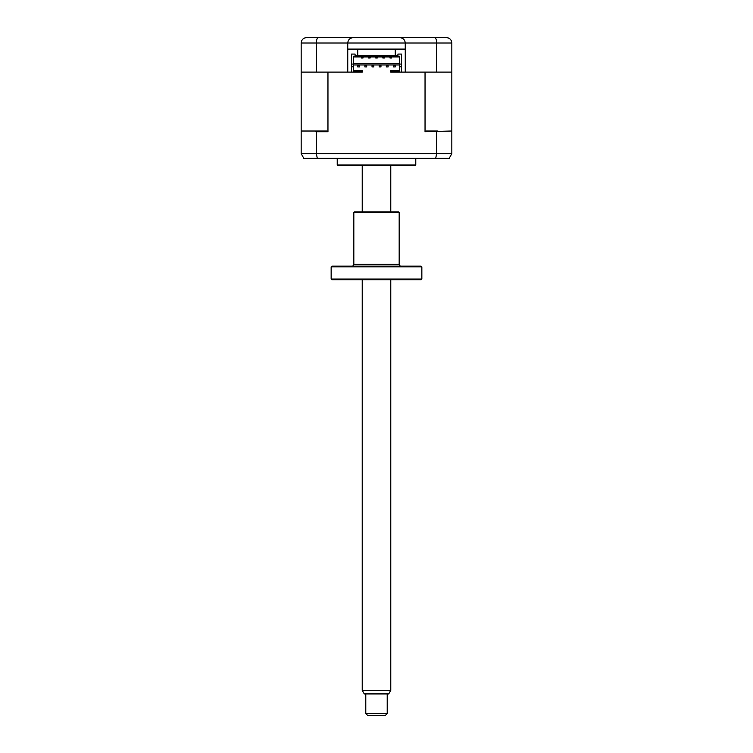 <?xml version="1.0" encoding="UTF-8"?>
<svg xmlns="http://www.w3.org/2000/svg" width="753" height="753" viewBox="0 0 753 753"><rect width="100%" height="100%" fill="white"/><g stroke="black" fill="none" stroke-linecap="round" stroke-linejoin="round"><path stroke-width="1.13" d="M451.838 43.006L451.838 72.109L436.646 72.109L436.646 43.006L347.754 43.006C348.093 39.777 349.881 37.989 353.11 37.65L446.482 37.65C449.663 37.895 451.452 39.683 451.838 43.006L436.646 43.006C436.524 39.683 435.883 37.895 434.745 37.65M346.154 37.65L442.557 37.65M436.646 72.109L405.246 72.109L405.246 49.077L347.754 49.077L347.754 72.109L301.162 72.109L301.162 43.006C301.548 39.683 303.337 37.895 306.518 37.65L338.831 37.65M306.518 37.65L353.11 37.65C349.881 37.989 348.093 39.777 347.754 43.006L316.354 43.006C316.476 39.683 317.117 37.895 318.255 37.65M399.89 37.65C403.119 37.989 404.907 39.777 405.246 43.006C404.907 39.777 403.119 37.989 399.89 37.65M446.482 37.65L448.101 37.895M347.754 49.077L347.754 43.006M316.354 72.109L316.354 43.006L301.162 43.006M404.333 72.109L390.779 72.109L390.779 71.394L399.438 71.394L399.438 66.753L401.49 66.753L401.49 64.071L399.438 64.071L399.438 66.753M397.923 55.506L397.923 54.075L397.923 55.506L355.077 55.506L355.077 54.075L351.51 54.075L351.51 72.109L348.667 72.109M405.246 49.077L405.246 43.006M360.395 49.077A1.788 1.788 0 0 1 360.433 49.434L392.567 49.434A1.788 1.788 0 0 1 392.605 49.077M355.077 49.434L397.923 49.434L355.077 49.434M347.754 49.434L405.246 49.434L347.754 49.434M415.778 158.337L415.778 165.001L337.222 165.001L337.222 158.337M415.778 165.001A3.567 3.567 0 0 1 413.99 165.481L339.01 165.481A3.567 3.567 0 0 1 337.222 165.001M411.242 165.481L341.758 165.481M388.106 66.932L388.106 65.144L386.317 65.144L386.317 66.932L386.317 65.144L388.106 65.144L388.106 66.932L386.317 66.932L388.106 66.932M380.962 66.932L380.962 65.144L379.183 65.144L379.183 66.932L380.962 66.932M373.817 66.932L373.817 65.144L372.038 65.144L372.038 66.932L373.817 66.932M366.683 66.932L366.683 65.144L364.894 65.144L364.894 66.932L364.894 65.144L366.683 65.144L366.683 66.932L364.894 66.932L366.683 66.932M395.25 65.144L393.461 65.144L393.461 66.932L395.25 66.932L395.25 65.144M359.539 65.144L357.75 65.144L357.75 66.932L359.539 66.932L359.539 65.144M301.162 72.109L301.162 131.737L301.878 131.022L326.868 131.022L327.96 131.737L327.96 72.109L362.221 72.109L362.221 70.678L353.562 70.678M361.412 56.927L361.412 58L363.021 58L363.021 56.927M368.556 56.927L368.556 58L370.165 58L370.165 56.927M375.7 58L375.7 56.927L375.7 58L377.3 58L377.3 56.927L377.3 58L375.7 58M382.835 56.927L382.835 58L384.444 58L384.444 56.927M389.979 56.927L389.979 58L391.588 58L391.588 56.927M353.562 63.534L399.438 63.534M353.562 56.927L399.438 56.927M451.838 72.109L451.838 131.737L451.122 131.022L425.04 131.737L425.04 72.109L401.49 72.109L401.49 66.753M399.438 70.678L390.779 70.678L390.779 71.394M362.221 71.394L353.562 71.394L353.562 56.221L399.438 56.221L399.438 64.071M353.562 66.753L351.51 66.753M353.562 64.071L351.51 64.071M401.49 64.071L401.49 54.075L397.923 54.075M355.077 54.075L355.077 55.506M436.646 131.737L436.646 153.697L435.705 158.337L449.155 158.337L451.838 153.697L449.155 158.337M451.838 131.737L451.838 153.697L316.354 153.697L317.295 158.337L435.705 158.337M303.845 158.337L301.162 153.697L303.845 158.337L317.295 158.337M301.162 131.737L301.162 153.697L316.354 153.697L316.354 131.737L315.469 131.022M327.96 131.737L316.354 131.737M399.438 64.965L353.562 64.965M425.04 131.737L426.132 131.022L437.531 131.022M357.75 50.442L357.75 55.506L357.75 50.442M395.25 50.442L395.25 55.506L395.25 50.442M387.211 713.562L385.423 715.35L367.577 715.35L365.789 713.562L387.211 713.562L387.211 693.927M390.779 690.36L388.717 693.927L364.283 693.927L362.221 690.36L390.779 690.36L390.779 279.74M331.866 279.74L331.151 279.024L421.849 279.024L421.134 279.74L331.866 279.74M421.849 266.844L331.151 266.844L331.866 266.129L421.134 266.129L421.849 266.844L421.849 279.024M331.151 266.844L331.151 279.024M352.037 266.129A1.788 1.788 0 0 0 353.825 264.35L399.175 264.35A1.788 1.788 0 0 0 400.963 266.129M399.175 212.61L353.825 212.61L354.541 211.894L398.459 211.894L399.175 212.61L399.175 264.35M353.825 212.61L353.825 264.35M390.779 211.894L390.779 165.481M362.221 690.36L362.221 279.74M362.221 211.894L362.221 165.481M365.789 713.562L365.789 693.927"/></g></svg>
